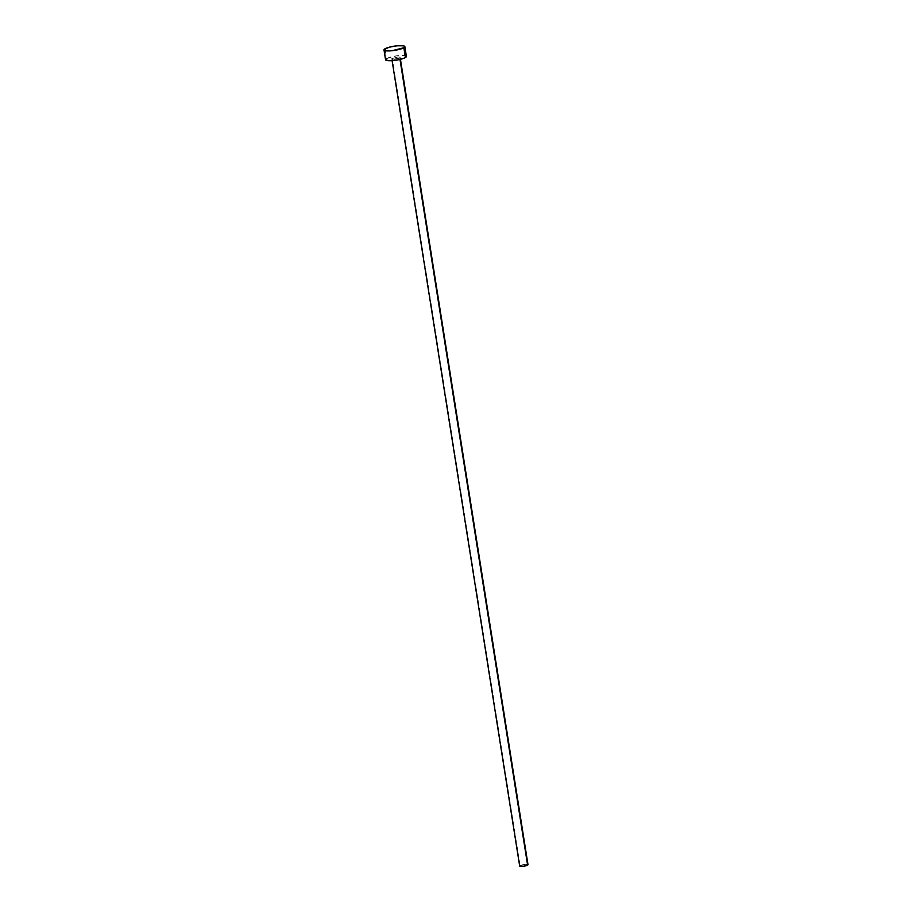 <?xml version="1.0" encoding="UTF-8"?>
<svg xmlns="http://www.w3.org/2000/svg" width="912" height="912" viewBox="0 0 912 912"><rect width="100%" height="100%" fill="white"/><g stroke="black" fill="none" stroke-linecap="round" stroke-linejoin="round"><path stroke-width="0.68" stroke-dasharray="4.56 3.42" d="M528.002 864.69A4.218 0.844 -9 0 0 524.685 864.382A4.218 0.844 -9 0 0 520.068 865.556L392.206 58.277A4.218 0.844 171 0 1 396.823 57.103A4.218 0.844 171 0 1 400.14 57.41A4.218 0.844 171 0 1 399.741 57.866L399.901 57.194L397.757 57.023L391.807 58.664L394.189 59.12L399.741 57.866L399.992 59.451L399.741 57.866A4.218 0.844 171 0 1 395.124 59.041A4.218 0.844 171 0 1 391.807 58.733A4.218 0.844 171 0 1 392.206 58.277L520.068 865.556A4.218 0.844 -9 0 0 519.669 866.012M406.399 56.419A10.556 2.12 -9 0 0 398.099 55.643A10.556 2.12 -9 0 0 386.551 58.585L385.001 48.781L386.551 58.585A10.556 2.12 -9 0 0 385.548 59.725M386.551 58.585L396.492 55.849L405.806 55.86M385.651 59.953L385.856 59.086M519.908 866.24L522.428 864.758L528.002 864.758M391.807 58.733L392.103 60.659M400.14 57.41L400.448 59.337"/><path stroke-width="1.37" d="M392.103 60.659L519.669 866.012A4.218 0.844 -9 0 0 522.986 866.32A4.218 0.844 -9 0 0 527.603 865.146L399.992 59.451L527.603 865.146A4.218 0.844 -9 0 0 528.002 864.69L400.448 59.337M403.845 47.755A10.556 2.12 171 0 1 392.297 50.696A10.556 2.12 171 0 1 383.998 49.921A10.556 2.12 171 0 1 385.001 48.781A10.556 2.12 171 0 1 396.549 45.839A10.556 2.12 171 0 1 404.848 46.615A10.556 2.12 171 0 1 403.845 47.755L405.395 57.559L403.845 47.755L391.875 50.741L386.688 50.89L383.998 49.738L389.071 47.242L396.971 45.794L403.378 45.805L404.746 46.387L403.845 47.755M383.998 49.921L385.548 59.725A10.556 2.12 -9 0 0 393.847 60.5A10.556 2.12 -9 0 0 405.395 57.559A10.556 2.12 -9 0 0 406.399 56.419L404.848 46.615M405.806 55.86L406.399 56.601L404.347 58.083L397.495 59.964L388.238 60.694L385.559 59.542M385.856 59.086L386.551 58.585M528.002 864.758L523.625 866.24L519.669 865.944"/></g></svg>
